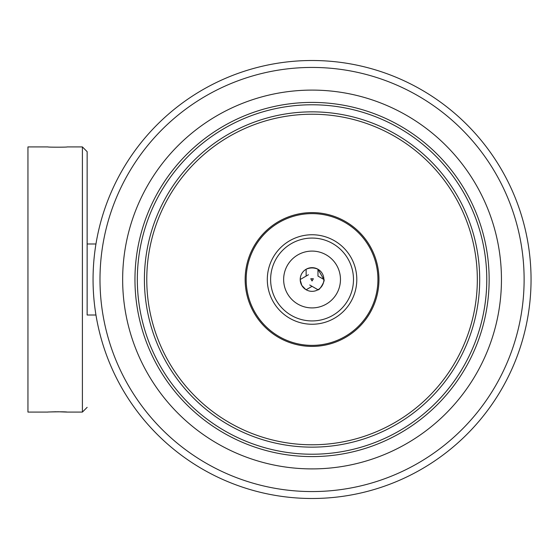 <?xml version="1.0" encoding="UTF-8"?>
<svg xmlns="http://www.w3.org/2000/svg" width="559" height="559" viewBox="0 0 559 559"><rect width="100%" height="100%" fill="white"/><g stroke="black" fill="none" stroke-linecap="round" stroke-linejoin="round"><path stroke-width="0.84" d="M312.055 60.505A218.995 218.995 0 0 0 93.06 279.5A218.995 218.995 0 0 0 312.055 498.495A218.995 218.995 0 0 0 531.05 279.5A218.995 218.995 0 0 0 312.055 60.505M312.055 67.436A212.064 212.064 0 0 0 99.991 279.5A212.064 212.064 0 0 0 312.055 491.564A212.064 212.064 0 0 0 524.118 279.5A212.064 212.064 0 0 0 312.055 67.436M376.032 116.915A174.722 174.722 0 0 1 420.871 416.203A174.722 174.722 0 0 1 139.261 305.382A174.722 174.722 0 0 1 376.032 116.915A174.722 174.722 0 0 1 474.64 343.478A174.722 174.722 0 0 1 248.07 442.085A174.722 174.722 0 0 1 149.463 215.522A174.722 174.722 0 0 1 376.032 116.915M242.697 455.746A189.403 189.403 0 0 0 488.3 348.858A189.403 189.403 0 0 0 381.406 103.254A189.403 189.403 0 0 0 135.809 210.142A189.403 189.403 0 0 0 242.697 455.746M306.136 276.083L306.136 269.249C310.077 267.502 314.025 267.502 317.973 269.249A11.837 11.837 0 0 1 317.973 289.751A11.837 11.837 0 0 1 300.218 279.5A11.837 11.837 0 0 1 317.973 269.249L323.892 279.5C325.597 280.038 319.294 290.959 317.973 289.751L309.742 284.999M305.689 289.478L301.804 285.418L300.225 280.024M312.055 280.988L313.347 278.752L310.762 278.752L312.055 280.988M335.512 317.603A44.748 44.748 0 0 0 350.158 256.036A44.748 44.748 0 0 0 288.591 241.397A44.748 44.748 0 0 0 273.952 302.964A44.748 44.748 0 0 0 335.512 317.603M333.779 314.78A41.429 41.429 0 0 0 347.335 257.776A41.429 41.429 0 0 0 290.331 244.22A41.429 41.429 0 0 0 276.775 301.224A41.429 41.429 0 0 0 333.779 314.78M326.952 303.691A28.411 28.411 0 0 0 336.245 264.603A28.411 28.411 0 0 0 297.157 255.309A28.411 28.411 0 0 0 287.864 294.397A28.411 28.411 0 0 0 326.952 303.691M318.26 289.583A11.837 11.837 0 0 0 322.131 273.295A11.837 11.837 0 0 0 305.85 269.417A11.837 11.837 0 0 0 301.972 285.705A11.837 11.837 0 0 0 318.26 289.583M95.952 315.01L87.141 315.01L87.141 243.99L95.952 243.99M56.284 411.752C33.505 412.5 64.04 411.319 67.206 412.081L82.404 412.081L82.404 146.919L67.206 146.919C67.681 147.283 47.41 147.283 47.885 146.919L27.95 146.919L27.95 412.081L47.885 412.081M67.206 412.081L57.521 411.745M82.404 146.919L87.141 151.657L87.141 315.01M336.176 218.199A65.878 65.878 0 0 1 373.356 303.621A65.878 65.878 0 0 1 287.927 340.801A65.878 65.878 0 0 1 250.746 255.379A65.878 65.878 0 0 1 336.176 218.199M158.253 218.974A165.282 165.282 0 0 1 441.365 176.567A165.282 165.282 0 0 1 336.539 442.959A165.282 165.282 0 0 1 158.253 218.974M156.052 218.115A167.644 167.644 0 0 0 336.888 445.292A167.644 167.644 0 0 0 443.217 175.093A167.644 167.644 0 0 0 156.052 218.115M336.553 217.241A66.905 66.905 0 0 0 249.796 255.002A66.905 66.905 0 0 0 287.557 341.759A66.905 66.905 0 0 0 374.313 303.998A66.905 66.905 0 0 0 336.553 217.241M376.899 114.707A177.091 177.091 0 0 0 147.262 214.649A177.091 177.091 0 0 0 247.204 444.293A177.091 177.091 0 0 0 476.848 344.351A177.091 177.091 0 0 0 376.899 114.707M317.973 269.249L317.973 276.083L323.892 279.5M308.449 274.748L300.218 279.5M312.055 286.334L306.136 289.751M82.404 412.081L87.141 407.343"/></g></svg>
